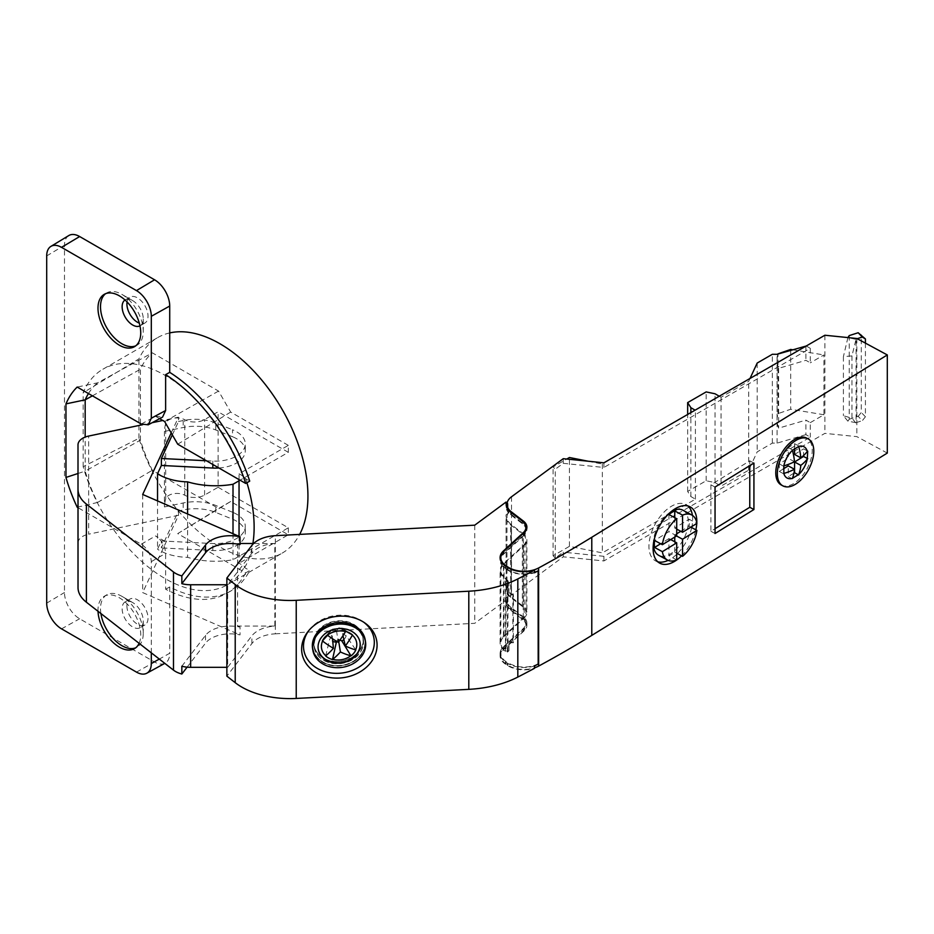 <?xml version="1.0" encoding="UTF-8"?>
<svg xmlns="http://www.w3.org/2000/svg" width="934" height="934" viewBox="0 0 934 934"><rect width="100%" height="100%" fill="white"/><g stroke="black" fill="none" stroke-linecap="round" stroke-linejoin="round"><path stroke-width="0.7" stroke-dasharray="4.67 3.5" d="M343.875 639.545A8.885 7.227 171 0 0 346.14 635.739L355.819 649.994M336.555 641.296L338.341 639.113L340.023 639.988M346.14 635.739L342.603 633.894L345.078 630.859A8.885 7.227 171 0 0 342.941 628.944A8.885 7.227 171 0 0 338.984 627.683L336.509 630.719L332.971 628.874A8.885 7.227 171 0 0 330.344 630.94A8.885 7.227 171 0 0 328.71 634.093L332.247 635.937L329.772 638.961A8.885 7.227 171 0 0 332.749 641.331M338.341 639.113L338.762 641.728M318.225 648.99A21.167 17.209 -9 0 1 318.19 648.78A21.167 17.209 -9 0 1 318.015 646.585A21.167 17.209 -9 0 1 337.746 628.29A21.167 17.209 -9 0 1 359.999 642.16A21.167 17.209 -9 0 1 360.034 642.37M328.71 634.093L327.554 635.283M332.971 628.874L327.192 635.062M332.247 635.937L332.516 638.739M325.639 655.948L329.772 638.961M336.509 630.719L338.306 642.323M338.984 627.683L345.685 631.419M346.759 631.746L345.078 630.859M342.603 633.894L343 635.645M312.563 648.418A26.666 21.68 171 0 0 323.666 662.883A26.666 21.68 171 0 0 352.643 662.159A26.666 21.68 171 0 0 365.241 640.082M308.605 630.812A35.562 28.919 -9 0 1 309.317 629.855A35.562 28.919 -9 0 1 362.602 621.425A35.562 28.919 -9 0 1 363.571 622.114M251.9 553.162L227.662 584.754L227.674 667.331L251.9 635.739C256.652 630.111 264.31 626.889 274.853 626.049L274.806 543.506C264.194 544.359 256.558 547.581 251.9 553.162L251.9 545.386M274.806 625.418A28.44 16.427 180 0 1 275.32 625.395L275.32 633.824A28.44 16.415 0 0 0 251.9 643.526L226.869 676.158M275.32 625.395L275.32 543.53L253.616 543.495M240.038 543.495L237.586 543.495L240.038 544.557M227.662 584.754L226.869 584.754M226.869 667.331L227.674 667.331M237.586 543.495L237.586 626.06L274.853 626.049M237.586 626.06L240.038 627.123L240.038 634.91A27.028 15.598 0 0 0 205.527 643.129L187.104 667.168M181.838 666.234L205.527 635.354A27.028 15.598 180 0 1 240.038 627.123M275.32 633.824L474.741 623.305L506.03 600.212L506.03 597.888L506.193 600.702A22.042 12.726 0 0 0 510.629 607.941L522.351 616.919A17.781 10.262 180 0 1 525.935 623.095A17.781 10.262 180 0 1 523.227 628.547L503.461 646.748A22.042 12.726 0 0 0 500.099 653.496A22.042 12.726 0 0 0 505.481 661.832L507.396 663.117A22.042 12.726 180 0 0 534.505 665.989M500.099 653.496L500.099 655.82A22.042 12.726 180 0 0 505.481 664.156L507.396 665.44A22.042 12.726 0 0 0 534.505 668.312M500.099 655.82A22.042 12.726 180 0 1 503.461 649.072L523.227 630.87A17.781 10.262 0 0 0 525.935 625.418A17.781 10.262 0 0 0 522.351 619.242L510.629 610.264A22.042 12.726 180 0 1 506.193 603.025L506.03 600.212M525.935 529.893A17.781 10.262 0 0 0 522.351 523.717L510.629 514.739A22.042 12.726 180 0 1 506.193 507.501L506.03 502.072M506.999 503.975L508.014 503.228A21.33 12.317 0 0 0 506.987 506.999M503.461 636.288L503.461 563.704A22.042 12.726 0 0 0 500.099 570.464A22.042 12.726 0 0 0 505.271 578.66L507.396 580.598L508.983 583.925L507.933 580.714L505.236 577.971A21.33 12.317 180 0 1 500.811 570.464L500.811 643.047A21.33 12.317 180 0 0 505.236 650.554L507.933 651.477L508.983 650.706L507.396 652.13L505.271 651.243A22.042 12.726 0 0 1 500.099 643.047A22.042 12.726 0 0 1 503.461 636.288L523.227 618.086A17.781 10.262 0 0 0 525.935 612.634A17.781 10.262 0 0 0 522.351 606.458L510.629 597.48A22.042 12.726 0 0 1 506.193 590.241L506.03 514.856L508.014 513.396L508.014 503.228M506.03 587.428L508.003 585.98A21.33 12.317 0 0 0 506.987 589.739A21.33 12.317 0 0 0 511.283 597.153L523.32 606.364A17.781 10.262 0 0 1 526.893 612.541L526.893 539.957A17.781 10.262 0 0 0 523.32 533.781L523.32 606.364M506.03 597.888L508.003 596.429L508.003 585.98M474.741 525.177L474.741 623.305M142.692 494.46L142.692 592.588L240.038 634.91M171.202 432.932L178.511 417.159L162.761 420.475M152.125 422.705L142.598 424.713M157.531 500.904L157.531 549.239L161.372 540.949L212.824 543.541A29.865 17.244 180 0 0 245.28 526.356A29.865 17.244 180 0 0 232.531 512.229L232.531 519.199L215.754 512.416A35.562 20.525 0 0 0 183.204 509.952L178.511 510.933L161.372 547.919L161.372 540.949M178.511 510.933L178.511 515.288L142.692 592.588M172.323 434.87L178.511 421.514L178.511 417.159M206.391 460.754L212.824 461.081A29.865 17.244 180 0 0 245.28 443.907A29.865 17.244 180 0 0 232.531 429.78L232.531 436.738L215.754 429.967A35.562 20.525 0 0 0 183.204 427.492L164.431 431.438A106.674 61.586 180 0 1 165.68 423.487A11.383 6.573 180 0 1 173.245 418.28A11.383 6.573 180 0 1 184.745 419.74A14.22 8.208 0 0 0 204.593 419.588L218.101 411.777L218.101 487.268L204.593 495.067A14.22 8.208 180 0 1 184.745 495.218A11.383 6.573 0 0 0 173.245 493.771A11.383 6.573 0 0 0 165.68 498.978A106.674 61.586 0 0 0 164.431 506.928L183.204 502.982A35.562 20.525 180 0 1 215.754 505.446L232.531 512.229M239.046 479.609L239.046 473.807L288.326 445.355L288.326 452.325L239.046 480.776M288.326 452.325L218.101 411.777M218.93 467.992A29.865 17.244 0 0 0 245.28 450.877A29.865 17.244 0 0 0 232.531 436.738M178.511 421.514L183.204 420.534A35.562 20.525 180 0 1 215.754 422.997L232.531 429.78M178.511 515.288L88.66 534.19L88.66 436.061M164.431 431.438L164.431 506.928M78.001 542.981A16.217 9.363 180 0 1 88.66 534.19M232.531 519.199A29.865 17.244 0 0 1 245.28 533.326A29.865 17.244 0 0 1 212.824 550.5L161.372 547.919M218.101 487.268L288.326 527.803L233.01 559.746A60.441 34.897 180 0 1 187.606 557.341A42.672 24.634 180 0 1 157.531 549.239M187.606 513.98L187.606 557.341M233.01 533.723L233.01 559.746M239.046 536.349L239.046 563.225L245.152 566.751A124.444 71.848 -120 0 0 252.892 543.495M239.046 473.807L245.152 477.332A124.444 71.848 -120 0 1 246.915 482.738M288.326 527.803L288.326 534.773L239.046 563.225M245.152 566.751L244.148 567.335L249.717 570.546L245.689 572.869L177.717 533.618L230.675 501.5L288.326 534.773M227.347 584.777L282.161 553.138A124.444 71.848 -120 0 1 138.933 438.279L83.161 466.661A124.444 71.848 -120 0 0 227.347 584.777A124.444 71.848 -120 0 0 244.148 567.335M282.161 553.138A124.444 71.848 -120 0 0 299.662 534.4M169.719 332.924A124.444 71.848 -120 0 0 157.718 337.583A124.444 71.848 -120 0 0 138.933 358.901L83.161 392.7A124.444 71.848 -120 0 1 102.903 369.222L157.718 337.583M245.152 477.332L244.148 477.916A124.444 71.848 -120 0 0 102.903 369.222M288.326 445.355L230.686 412.081L218.556 391.077L152.335 352.842L97.58 382.847L77.195 387.05M177.717 444.199L230.686 412.081M244.148 477.916L249.717 481.127M230.675 501.5L218.556 508.493L152.335 470.269A114.578 66.151 60 0 1 140.427 440.112L140.427 425.168M140.427 423.557L140.427 369.257A114.578 66.151 60 0 1 152.335 352.842M177.717 533.618L218.556 508.493M245.689 572.869A131.566 75.958 60 0 1 226.88 593.265A131.566 75.958 60 0 1 165.633 589.226L165.633 553.36C165.12 545.911 161.769 540.097 155.569 535.941L164.641 541.171M141.244 424.024L155.569 416.331L159.632 418.666M155.569 416.331L162.563 417.101M165.633 589.226L169.719 586.949A131.566 75.958 -120 0 0 230.908 590.942A131.566 75.958 -120 0 0 249.717 570.546M68.789 235.555A21.435 12.375 -120 0 0 64.481 245.28L64.481 592.506A21.435 12.375 -120 0 0 79.647 618.763L154.565 662.019A21.435 12.375 -120 0 0 165.155 663.152A21.435 12.375 -120 0 0 169.719 653.263L159.317 659.077M169.719 586.949L169.719 653.263M83.161 466.661L83.161 392.7M126.907 605.909A14.932 8.628 -120 0 0 133.434 620.935A14.932 8.628 -120 0 0 144.933 624.939A14.932 8.628 -120 0 0 148.027 618.098A14.932 8.628 -120 0 0 141.513 603.072A14.932 8.628 -120 0 0 130.001 599.068A14.932 8.628 -120 0 0 126.907 605.909M127.071 301.951A14.932 8.628 60 0 1 130.001 297.129A14.932 8.628 60 0 1 141.513 301.133A14.932 8.628 60 0 1 148.027 316.159A14.932 8.628 60 0 1 144.933 323.001A14.932 8.628 60 0 1 139.306 323.129M164.641 421.561L218.556 391.077M92.419 395.829L140.427 369.257M88.461 393.553A115.921 66.921 60 0 1 97.58 382.847M78.001 473.491L85.169 471.133L85.169 437.089M77.195 507.232L97.58 502.457A115.921 66.921 60 0 1 85.169 471.133L140.427 440.112M151.308 652.831L151.308 561.626C150.794 554.177 147.444 548.375 141.244 544.207L78.001 507.699M97.58 502.457L152.335 470.269M139.108 643.316A30.227 17.454 -120 0 0 119.365 597.772A30.227 17.454 -120 0 0 104.258 596.277A30.227 17.454 -120 0 0 98.023 611.28M100.895 613.521A30.227 17.454 60 0 1 106.768 594.83A30.227 17.454 60 0 1 121.887 596.324L121.887 596.324A30.227 17.454 60 0 1 143.252 633.345A30.227 17.454 60 0 1 136.994 647.18A30.227 17.454 60 0 1 135.687 647.811M132.698 602.57L121.887 596.324L132.698 602.57A14.932 8.628 -120 0 0 125.226 601.823A14.932 8.628 -120 0 0 122.938 613.79A14.932 8.628 -120 0 0 132.698 626.959A14.932 8.628 -120 0 0 140.158 627.695A14.932 8.628 -120 0 0 143.252 620.853A14.932 8.628 -120 0 0 132.698 602.57L132.698 602.57M135.687 345.872A30.227 17.454 -120 0 0 136.994 345.241A30.227 17.454 -120 0 0 143.252 331.407A30.227 17.454 -120 0 0 121.887 294.385L121.887 294.385A30.227 17.454 -120 0 0 106.768 292.891A30.227 17.454 -120 0 0 105.565 293.708M125.039 300.001A14.932 8.628 60 0 1 125.226 299.896A14.932 8.628 60 0 1 132.698 300.631L121.887 294.385L132.698 300.631A14.932 8.628 60 0 1 143.252 318.926A14.932 8.628 60 0 1 140.158 325.756A14.932 8.628 60 0 1 139.972 325.861M138.933 438.279L138.933 358.901M500.834 557.026A22.042 12.726 180 0 1 503.461 553.547L523.227 535.345A17.781 10.262 0 0 0 525.9 530.57M507.396 567.3L507.396 569.915L505.481 568.643A22.042 12.726 180 0 1 500.099 560.307A22.042 12.726 180 0 1 500.215 558.999M507.396 569.915A22.042 12.726 0 0 0 534.505 572.787M507.057 508.014A21.33 12.317 0 0 0 511.283 514.412L523.32 523.624A17.781 10.262 0 0 1 525.865 526.356M524.172 532.637L524.172 535.252A17.781 10.262 0 0 0 526.893 529.8A17.781 10.262 0 0 0 526.753 528.492M524.172 535.252L504.068 553.757A21.33 12.317 180 0 0 500.811 560.307M506.018 566.378L506.018 568.362A21.33 12.317 180 0 1 500.834 560.96M506.018 568.362L507.933 569.647A21.33 12.317 180 0 0 534.505 572.32M508.014 513.396A21.33 12.317 0 0 0 506.987 517.156A21.33 12.317 0 0 0 511.283 524.569L523.32 533.781M887.3 453.072L856.84 436.622L824.885 433.364L603.901 560.949L563.26 556.816L511.528 594.9A21.33 12.317 0 0 0 506.987 602.5A21.33 12.317 0 0 0 511.283 609.914L523.32 619.137A17.781 10.262 180 0 1 526.893 625.313A17.781 10.262 180 0 1 524.172 630.765L504.068 649.27A21.33 12.317 0 0 0 500.811 655.82A21.33 12.317 0 0 0 506.018 663.887L507.933 665.16A21.33 12.317 0 0 0 534.505 667.833M508.003 596.429A21.33 12.317 0 0 0 506.987 600.188A21.33 12.317 0 0 0 511.283 607.602L523.32 616.814L523.32 619.137M538.182 664.004C527.722 668.429 517.634 668.043 507.933 662.836L507.933 665.16M526.893 625.313L526.893 622.99A17.781 10.262 0 0 1 524.172 628.442L504.068 646.947A21.33 12.317 180 0 0 500.811 653.496A21.33 12.317 180 0 0 506.018 661.564L507.933 662.836M526.893 622.99A17.781 10.262 0 0 0 523.32 616.814M513.408 594.608A21.33 12.317 180 0 1 508.937 592.623L508.983 593.218A22.042 12.726 0 0 0 512.859 594.9A1122.89 648.196 0 0 0 513.408 594.608L513.42 642.802A21.33 12.317 180 0 1 508.937 640.817L508.937 650.111M508.983 593.218L508.937 583.19L508.937 592.623M681.586 555.835A32.001 17.851 118.4 0 0 695.853 529.823M781.326 485.026A26.666 14.874 118.4 0 0 794.005 483.345A26.666 14.874 118.4 0 0 810.899 459.318A26.666 14.874 118.4 0 0 806.684 438.104M856.84 338.493L856.84 436.622M500.811 570.464A21.33 12.317 180 0 1 504.068 563.914L504.068 636.498A21.33 12.317 180 0 0 500.811 643.047M504.068 563.926L524.172 545.409L524.172 617.993L504.068 636.498M524.172 617.993A17.781 10.262 0 0 0 526.893 612.541M524.172 545.409A17.781 10.262 0 0 0 526.893 539.957M508.983 650.706L508.983 641.413A22.042 12.726 0 0 0 512.859 643.094L512.859 594.9M508.983 641.413L508.937 640.817M506.193 590.241L506.03 514.856M506.193 517.658A22.042 12.726 0 0 0 510.629 524.896L522.351 533.874A17.781 10.262 0 0 1 525.935 540.05A17.781 10.262 0 0 1 523.227 545.503L503.461 563.704M563.26 556.816L563.26 552.169L603.901 556.314L810.268 437.159L805.914 434.637L805.914 420.125L810.268 422.647L810.268 437.159M805.914 434.637L777.065 443.125L772.348 443.125L757.182 451.881L748.706 470.129L721.048 486.1L715.024 482.609L706.174 480.753L687.658 491.436L690.88 496.549L695.41 499.165L602.348 552.881L569.436 546.343L553.091 555.777L555.275 558.053L563.26 552.169M555.275 558.053L555.275 469.218L553.091 466.942L566.763 459.049M603.901 462.82L603.901 467.467L563.26 463.334L555.275 469.218M563.26 463.334L563.26 458.687M603.901 560.949L603.901 556.314M824.885 335.236L824.885 433.364M806.252 346L810.268 348.324L603.901 467.467M810.268 348.324L810.268 362.836L805.914 360.314L778.652 368.335A64.002 36.951 180 0 1 777.065 360.174A64.002 36.951 180 0 1 777.964 354.021M810.268 422.647L823.928 414.754L823.928 354.955L810.268 362.836M823.928 414.754L790.689 409.244L778.022 413.634A64.002 36.951 -0 0 0 777.065 419.973A64.002 36.951 -0 0 0 778.652 428.146L805.914 420.125M792.511 349.748L823.928 354.955M790.689 349.444L790.689 409.244M805.914 345.802L805.914 360.314M588.14 461.221L602.348 464.046L695.118 410.154M719.262 396.226L721.048 397.254L748.706 381.294L750.025 378.457M553.091 555.777L553.091 466.942M777.065 443.125L777.065 354.29M778.652 368.335L778.652 428.146M772.348 443.125L772.348 354.29M757.182 363.046L757.182 451.881M748.706 470.129L748.706 381.294M721.048 397.254L721.048 486.1M715.024 482.609L715.024 393.774M706.174 480.753L706.174 391.918M687.658 491.436L687.658 414.462M690.88 496.549L690.88 412.606M695.41 499.165L695.41 410.318M602.348 464.046L602.348 552.881M569.436 546.343L569.436 457.508M778.022 413.634L778.022 353.834M851.96 355.901L851.96 418.21L843.402 415.723L847.92 421.199L856.093 422.658L856.093 339.042L851.96 355.901L843.402 356.648L843.402 415.723M855.883 422.962L851.96 418.21M855.883 339.346L847.92 337.583L843.402 356.648M849.239 335.598L849.239 419.214L847.92 421.199M857.202 338.692L856.093 339.042M865.421 343.128L865.421 416.774L862.316 420.662L858.183 416.354L849.239 419.214M856.093 422.658L862.316 420.662M858.183 416.354L861.288 412.454L861.288 334.652M865.421 416.774L861.288 412.454M715.047 487.058L710.891 484.816L749.769 460.836L749.769 465.634M753.925 463.077L749.769 460.836M710.891 484.816L710.891 531.271L715.047 528.702M715.047 533.512L710.891 531.271M692.409 515.381A32.001 17.851 -61.6 0 1 692.678 519.281A32.001 17.851 -61.6 0 1 691.931 526.472M691.697 527.582A32.001 17.851 -61.6 0 1 677.43 553.582M676.718 554.282A32.001 17.851 -61.6 0 1 668.102 560.377M657.805 561.801A32.001 17.851 -61.6 0 1 655.598 560.925A32.001 17.851 -61.6 0 1 648.943 546.262A32.001 17.851 -61.6 0 1 662.276 513.98A32.001 17.851 -61.6 0 1 686.023 504.617A32.001 17.851 -61.6 0 1 687.961 505.983M653.333 544.522A25.603 14.279 -61.6 0 1 667.892 513.957A25.603 14.279 -61.6 0 1 671.056 511.715M682.976 510.244A25.603 14.279 -61.6 0 1 687.517 528.656A25.603 14.279 -61.6 0 1 673.718 551.585A25.603 14.279 -61.6 0 1 658.633 555.298M690.856 527.126L689.094 526.181A25.603 14.279 -61.6 0 0 689.094 519.211L696.881 523.414M676.718 559.945L668.931 555.742A25.603 14.279 118.4 0 0 674.757 552.146L676.718 553.208M668.931 514.517L668.931 531.644L654.594 540.494M676.718 535.859L668.931 531.644M674.757 517.669L674.757 528.049L689.094 519.211M674.757 537.062L674.757 535.019L676.718 533.804M680.781 531.306L689.094 526.181M674.757 552.146L674.757 541.767M670.694 539.572L668.931 538.614L668.931 555.742M668.931 538.614L660.618 543.74M676.718 529.111L674.757 528.049M676.531 535.976L674.757 535.019M807.712 451.145L803.555 448.892L803.555 455.535M794.565 454.438L803.555 448.892M792.406 478.873L788.249 476.632L788.249 465.891M793.947 473.118L788.249 476.632M783.416 473.678L779.26 471.437L779.26 463.883L788.249 458.337L788.249 447.596L794.565 443.697L794.565 448.507M783.416 468.868L779.26 471.437M783.416 466.136L779.26 463.883M794.484 461.711L788.249 458.337M792.406 449.838L788.249 447.596M798.722 445.95L794.565 443.697M360.22 655.364A26.129 21.248 171 0 0 353.834 625.978A26.129 21.248 171 0 0 317.583 633.135A26.129 21.248 171 0 0 323.97 662.51A26.129 21.248 171 0 0 360.22 655.364M324.693 660.607A24.634 20.034 171 0 0 358.866 653.87A24.634 20.034 171 0 0 363.174 640.024A24.634 20.034 171 0 0 352.842 626.165A24.634 20.034 171 0 0 318.669 632.902A24.634 20.034 171 0 0 314.513 647.717A24.634 20.034 171 0 0 324.693 660.607M312.703 645.627A26.315 21.4 -9 0 1 338.902 622.756A26.315 21.4 -9 0 1 365.101 642.861A26.315 21.4 -9 0 1 338.902 665.732A26.315 21.4 -9 0 1 312.703 645.627M338.773 623.106A24.891 20.244 -9 0 1 363.361 639.533A24.891 20.244 -9 0 1 363.559 642.125A24.891 20.244 -9 0 1 338.773 663.747A24.891 20.244 -9 0 1 314.186 647.32A24.891 20.244 -9 0 1 313.987 644.74A24.891 20.244 -9 0 1 338.773 623.106M324.191 658.505A24.891 20.244 171 0 0 349.853 658.528A24.891 20.244 171 0 0 363.186 639.802A24.891 20.244 171 0 0 362.987 637.221A24.891 20.244 171 0 0 352.62 623.714A24.891 20.244 171 0 0 326.958 623.679A24.891 20.244 171 0 0 313.614 642.417A24.891 20.244 171 0 0 313.824 644.997A24.891 20.244 171 0 0 324.191 658.505M251.9 643.526L251.9 635.739M275.32 543.53L275.32 535.684M212.824 464.467L212.824 461.081M183.204 502.982L183.204 509.952M183.204 420.534L183.204 427.492M205.527 635.354L205.527 643.129M212.824 550.5L212.824 543.541M204.593 495.067L204.593 419.588M184.745 495.218L184.745 419.74M165.68 498.978L165.68 423.487M141.244 544.207L155.569 535.941M151.308 561.626L165.633 553.36M136.469 672.106L154.565 662.019M61.539 628.851L79.647 618.763M46.7 603.142L64.481 592.506M46.7 255.916L64.481 245.28M215.754 512.416L215.754 505.446M215.754 429.967L215.754 422.997M506.193 504.885L506.193 507.501M510.629 512.124L510.629 514.739M522.351 521.102L522.351 523.717M523.227 533.512L523.227 535.345M503.461 551.737L503.461 553.547M505.481 566.027L505.481 568.643M511.283 524.569L511.283 597.153M511.283 512.626L511.283 514.412M511.528 496.771L511.528 594.9M511.283 607.602L511.283 609.914M507.396 665.44L507.396 663.117M507.933 567.639L507.933 569.647M507.933 580.714L507.933 651.477M506.018 661.564L506.018 663.887M506.018 578.59L506.018 651.045M504.068 646.947L504.068 649.27M504.068 551.142L504.068 553.757M524.172 628.442L524.172 630.765M523.32 521.919L523.32 523.624M505.236 650.554L505.271 651.243M505.481 651.372L505.481 578.8M507.396 652.13L507.396 580.598M505.271 578.66L505.236 577.971M510.629 597.48L510.629 524.896M522.351 606.458L522.351 533.874M523.227 618.086L523.227 545.503M505.481 664.156L505.481 661.832M503.461 649.072L503.461 646.748M523.227 630.87L523.227 628.547M522.351 619.242L522.351 616.919M510.629 610.264L510.629 607.941M506.193 603.025L506.193 600.702M352.34 624.005A24.704 20.081 -9 0 1 352.562 624.11A24.704 20.081 -9 0 1 362.917 638.004A24.704 20.081 -9 0 1 351.032 658.038A24.704 20.081 -9 0 1 324.553 658.75A24.704 20.081 -9 0 1 324.343 658.645A24.704 20.081 -9 0 1 314.139 645.721A24.704 20.081 -9 0 1 325.347 624.998A24.704 20.081 -9 0 1 352.34 624.005M330.344 630.94L324.705 637.397M342.941 628.944L350.285 633.357M309.317 629.855L307.835 631.781M362.602 621.425L364.599 622.791M245.28 450.877L245.28 443.907M230.908 590.942L226.88 593.265M136.994 647.18L134.484 648.628M106.768 594.83L104.258 596.277M143.252 620.853L143.252 633.345M144.933 624.939L140.158 627.695M130.001 599.068L125.226 601.823M134.484 346.689L136.994 345.241M104.258 294.338L106.768 292.891M143.252 318.926L143.252 331.407M140.158 325.756L144.933 323.001M125.226 299.896L130.001 297.129M245.28 533.326L245.28 526.356M500.099 557.691L500.099 560.307M506.987 602.5L506.987 600.188M506.987 589.739L506.987 517.156M500.811 653.496L500.811 655.82M526.893 529.8L526.893 527.185M500.099 643.047L500.099 570.464M525.935 612.634L525.935 540.05M777.065 419.973L777.065 360.174M655.598 560.925L659.754 563.167M686.023 504.617L690.168 506.858M525.935 623.095L525.935 625.418M313.824 644.997L314.186 647.32M314.513 647.717L314.139 645.721C315.248 651.173 318.622 655.434 324.261 658.517C340.373 668.032 366.245 653.812 362.917 638.004L363.174 640.024M362.987 637.221L363.361 639.533"/><path stroke-width="1.4" d="M343 635.645L345.311 645.978A49.689 20.525 -63.2 0 0 352.398 635.19A17.781 14.454 171 0 1 355.597 649.866L355.819 649.994A18.05 14.675 -9 0 1 350.997 655.878L341.867 640.957A8.885 7.227 171 0 0 343.875 639.545M340.023 639.988L341.867 640.957M336.555 641.296L332.516 659.532A18.05 14.675 -9 0 1 325.639 655.948L325.791 655.75A17.781 14.454 171 0 1 322.592 641.074L322.37 640.957A18.05 14.675 -9 0 1 324.705 637.397A18.05 14.675 -9 0 1 327.192 635.062L327.414 635.178A17.781 14.454 171 0 1 345.522 631.606L345.685 631.419A18.05 14.675 -9 0 1 350.285 633.357A18.05 14.675 -9 0 1 352.55 635.003L346.759 631.746M332.749 641.331A8.885 7.227 171 0 0 335.866 642.137M338.762 641.728L340.408 651.967A49.689 22.428 40 0 0 350.775 655.761L350.997 655.878M360.034 642.37A21.167 17.209 -9 0 1 360.174 644.355A21.167 17.209 -9 0 1 340.571 662.638A21.167 17.209 -9 0 1 318.225 648.99M340.408 651.967A49.689 20.525 116.8 0 1 332.667 659.334L332.516 659.532M332.667 659.334A17.781 14.454 171 0 0 350.775 655.761M327.554 635.283L322.37 640.957M332.516 638.739L333.415 648.324A49.689 22.428 -140 0 1 322.604 641.074M333.415 648.324A49.689 18.411 118.3 0 1 325.791 655.75M345.522 631.606A49.689 18.411 -61.7 0 1 338.306 642.323A49.689 20.314 -141.5 0 1 327.414 635.178M355.597 649.877A49.689 20.314 -141.5 0 1 345.311 645.978M360.244 644.764A21.167 17.209 -9 0 1 340.513 663.058A21.167 17.209 -9 0 1 318.249 649.188A21.167 17.209 -9 0 1 318.074 646.993A21.167 17.209 -9 0 1 337.816 628.699A21.167 17.209 -9 0 1 360.069 642.569A21.167 17.209 -9 0 1 360.244 644.764M323.923 664.518A26.666 21.68 171 0 0 352.9 663.794A26.666 21.68 171 0 0 365.498 641.716A26.666 21.68 171 0 0 354.395 627.239A26.666 21.68 171 0 0 325.417 627.975A26.666 21.68 171 0 0 312.82 650.052A26.666 21.68 171 0 0 323.923 664.518M365.498 641.716L365.241 640.082A26.666 21.68 171 0 0 354.138 625.605A26.666 21.68 171 0 0 325.16 626.34A26.666 21.68 171 0 0 312.563 648.418L312.82 650.052M363.571 622.114A35.562 28.919 -9 0 1 374.312 642.382A35.562 28.919 -9 0 1 338.902 673.286A35.562 28.919 -9 0 1 303.492 646.118A35.562 28.919 -9 0 1 308.605 630.812M377.079 645.114A37.874 30.799 171 0 0 364.599 622.791A37.874 30.799 171 0 0 307.835 631.781A37.874 30.799 171 0 0 301.635 649.095A37.874 30.799 171 0 0 339.357 678.037A37.874 30.799 171 0 0 377.079 645.114M468.798 591.21L296.23 600.317A68.194 39.368 180 0 1 235.216 584.532L226.869 578.029L251.9 545.386A28.44 16.415 180 0 1 275.32 535.684L474.741 525.177L506.03 502.072L506.193 504.885A22.042 12.726 0 0 0 510.629 512.124L522.351 521.102A17.781 10.262 180 0 1 525.935 527.278A17.781 10.262 180 0 1 523.227 532.73L503.461 550.932A22.042 12.726 0 0 0 500.099 557.691A22.042 12.726 0 0 0 505.481 566.027L507.396 567.3A22.042 12.726 0 0 0 534.505 570.172A1137.822 656.824 0 0 1 517.821 578.928A85.333 49.257 180 0 1 468.798 591.21L468.798 689.35L296.23 698.445A68.194 39.368 0 0 1 235.216 682.672L226.869 676.158L226.869 578.029M253.616 543.495L240.038 543.495M173.49 571.993L86.407 504.091A42.672 24.634 180 0 1 78.024 489.439L78.001 542.981A16.217 9.363 180 0 1 78.001 542.981L78.024 587.579A42.672 24.634 0 0 0 86.407 602.232L173.49 670.133L173.49 571.993A21.33 12.317 0 0 0 181.838 575.881L205.527 545.001A27.028 15.598 180 0 1 240.038 536.781L240.038 544.557A27.028 15.598 0 0 0 205.527 552.776L181.838 583.668A21.33 12.317 180 0 0 190.653 584.766L190.653 667.331L226.869 667.331M226.869 584.754L190.653 584.766M190.653 667.331A21.33 12.317 180 0 1 181.838 666.234L181.838 674.021A21.33 12.317 0 0 1 173.49 670.133M534.505 572.32A21.33 12.317 180 0 0 538.112 570.849L538.182 664.004A1137.822 656.824 0 0 1 534.505 665.989L534.505 668.312A1137.822 656.824 0 0 1 517.821 677.068A85.333 49.257 180 0 1 468.798 689.35M506.181 504.582L506.999 503.975M240.038 536.781L142.692 494.46L171.202 432.932M78.001 542.981L78.001 444.853A16.217 9.363 180 0 1 88.66 436.061L142.598 424.713M162.761 420.475L152.125 422.705M157.531 500.904L157.531 473.76L161.372 465.459L161.372 458.489L172.323 434.87M218.93 467.992A29.865 17.244 0 0 1 212.824 468.051L161.372 465.459M161.372 458.489L206.391 460.754M157.531 473.76A42.672 24.634 0 0 0 187.606 481.862A60.441 34.897 0 0 0 233.01 484.256L239.046 480.776L239.046 536.349M181.838 575.881L181.838 583.668M187.104 667.168L181.838 674.021M187.606 481.862L187.606 513.98M233.01 484.256L233.01 533.723M239.046 479.609L239.046 480.776M252.892 543.495A124.444 71.848 -120 0 0 246.915 482.738M299.662 534.4A124.444 71.848 -120 0 0 276.651 400.406A124.444 71.848 -120 0 0 169.719 332.924M159.632 418.666L164.641 421.561L177.717 444.199L245.689 483.45L249.717 481.127A131.566 75.958 -120 0 0 169.719 372.362L165.633 374.651A131.566 75.958 60 0 1 245.689 483.45M140.427 425.168L140.427 423.557M151.308 652.831L151.308 663.537A20.992 12.119 60 0 1 146.825 673.216A20.992 12.119 60 0 1 136.469 672.106L61.539 628.851A20.992 12.119 60 0 1 46.7 603.142L46.7 255.916A20.992 12.119 60 0 1 50.915 246.389A20.992 12.119 60 0 1 61.539 247.347L136.469 290.602A20.992 12.119 60 0 1 151.308 316.311L151.308 418.222L148.237 424.807L162.563 417.101L165.633 410.516L165.633 374.651M136.469 290.602L154.565 279.791A21.435 12.375 -120 0 1 169.719 306.037L169.719 372.362M154.565 279.791L79.647 236.535A21.435 12.375 -120 0 0 68.789 235.555L50.915 246.389M139.306 323.129A14.932 8.628 60 0 1 126.907 303.97A14.932 8.628 60 0 1 127.071 301.951M148.237 424.807L141.244 424.024L77.195 387.05A123.16 71.112 -120 0 0 65.964 403.873L65.964 477.437L78.001 473.491M85.169 437.089L85.169 399.845L92.419 395.829M65.964 403.873L85.169 399.845A115.921 66.921 60 0 1 88.461 393.553M78.001 507.034L77.195 507.232A123.16 71.112 60 0 1 65.964 477.437M78.001 507.699L77.195 507.232M98.023 611.28A30.227 17.454 -120 0 0 119.365 647.134A30.227 17.454 -120 0 0 134.484 648.628A30.227 17.454 -120 0 0 139.108 643.316M119.365 295.844A30.227 17.454 60 0 1 139.108 322.475A30.227 17.454 60 0 1 134.484 346.689A30.227 17.454 60 0 1 119.365 345.195A30.227 17.454 60 0 1 99.623 318.564A30.227 17.454 60 0 1 104.258 294.338A30.227 17.454 60 0 1 119.365 295.844M135.687 647.811A30.227 17.454 60 0 1 121.887 645.674A30.227 17.454 60 0 1 100.895 613.521M105.565 293.708A30.227 17.454 -120 0 0 102.495 318.261A30.227 17.454 -120 0 0 121.887 343.747A30.227 17.454 -120 0 0 135.687 345.872M139.972 325.861A14.932 8.628 60 0 1 132.698 325.02A14.932 8.628 60 0 1 122.984 312.026A14.932 8.628 60 0 1 125.039 300.001M525.9 530.57A17.781 10.262 0 0 0 525.935 529.893L525.935 527.278M500.215 558.999A22.042 12.726 180 0 1 500.834 557.026M538.112 570.849A1137.822 656.824 180 0 1 534.505 572.787L534.505 570.172M534.505 667.833A21.33 12.317 0 0 0 538.638 666.094A1137.822 656.917 0 0 0 591.782 635.4L887.3 453.072L887.3 354.943L591.782 537.272A1137.822 656.917 180 0 1 538.603 567.977A21.33 12.317 180 0 1 507.933 567.031L506.018 565.759A21.33 12.317 180 0 1 500.811 557.691A21.33 12.317 180 0 1 504.068 551.142L524.172 532.637A17.781 10.262 0 0 0 526.893 527.185A17.781 10.262 0 0 0 523.32 521.009L511.283 511.785A21.33 12.317 180 0 1 506.987 504.372L506.987 506.999A21.33 12.317 0 0 0 507.057 508.014M526.753 528.492A17.781 10.262 0 0 0 525.865 526.356M500.834 560.96A21.33 12.317 180 0 1 500.811 560.307L500.811 557.691M506.987 504.372A21.33 12.317 180 0 1 511.528 496.771L563.26 458.687L603.901 462.82L824.885 335.236L856.84 338.493L887.3 354.943M715.047 487.058L753.925 463.077L753.925 509.532L715.047 533.512L715.047 487.058M696.799 522.912A32.001 17.851 118.4 0 0 696.822 521.522A32.001 17.851 118.4 0 0 690.168 506.858A32.001 17.851 118.4 0 0 666.432 516.222A32.001 17.851 118.4 0 0 653.099 548.503A32.001 17.851 118.4 0 0 659.754 563.167A32.001 17.851 118.4 0 0 681.586 555.835M695.853 529.823A32.001 17.851 118.4 0 0 696.764 523.484M808.237 438.945L806.684 438.104A26.666 14.874 118.4 0 0 794.005 439.797A26.666 14.874 118.4 0 0 777.111 463.813A26.666 14.874 118.4 0 0 781.326 485.026L782.89 485.878A26.666 14.874 -61.6 0 1 778.676 464.665A26.666 14.874 -61.6 0 1 795.57 440.638A26.666 14.874 -61.6 0 1 808.237 438.945A26.666 14.874 -61.6 0 1 812.452 460.158A26.666 14.874 -61.6 0 1 795.57 484.186A26.666 14.874 -61.6 0 1 782.89 485.878M777.964 354.021A64.002 36.951 180 0 1 778.022 353.834L790.689 349.444L792.511 349.748M750.025 378.457L757.182 363.046L772.348 354.29L777.065 354.29L806.252 346M566.763 459.049L569.436 457.508L588.14 461.221M695.118 410.154L690.88 407.714L687.658 402.601L706.174 391.918L715.024 393.774L719.262 396.226M687.658 414.462L687.658 402.601M690.88 412.606L690.88 407.714M847.92 337.583L849.239 335.598L858.183 332.738L862.316 337.057L857.202 338.692M862.316 337.057L865.421 338.96L865.421 343.128M865.421 338.96L858.183 332.738M749.769 465.634L749.769 507.279L715.047 528.702M753.925 509.532L749.769 507.279M691.931 526.472A32.001 17.851 -61.6 0 1 691.697 527.582M677.43 553.582A32.001 17.851 -61.6 0 1 676.718 554.282M668.102 560.377A32.001 17.851 -61.6 0 1 657.805 561.801M687.961 505.983A32.001 17.851 -61.6 0 1 692.409 515.381M671.056 511.715A25.603 14.279 -61.6 0 1 682.976 510.244L691.802 515.019A25.603 14.279 -61.6 0 1 696.881 523.414L682.544 532.263L676.718 529.111M667.46 560.061A25.603 14.279 -61.6 0 1 662.381 551.667L676.718 542.829L676.718 559.945A25.603 14.279 -61.6 0 1 667.46 560.061L658.633 555.298A25.603 14.279 -61.6 0 1 653.333 544.522M691.802 515.019A25.603 14.279 -61.6 0 0 682.544 515.136L674.757 510.921A25.603 14.279 118.4 0 0 668.931 514.517L676.718 518.732L676.718 535.859L662.381 544.697L654.594 540.494A25.603 14.279 -61.6 0 0 654.594 547.452L662.381 551.667M676.531 535.976L682.544 539.222L696.881 530.384L690.856 527.126M696.881 530.384A25.603 14.279 -61.6 0 1 682.544 556.349L676.718 553.208M662.381 544.697A25.603 14.279 -61.6 0 1 676.718 518.732M674.757 510.921L674.757 517.669M676.718 533.804L680.781 531.306M674.757 541.767L674.757 537.062M660.618 543.74L654.594 547.452M682.544 515.136L682.544 532.263M682.544 539.222L682.544 556.349M676.718 542.829L670.694 539.572M807.712 451.145L807.291 451.402A17.781 9.924 118.4 0 0 798.722 446.44L792.406 450.34A17.781 9.924 118.4 0 0 783.836 465.868L783.836 473.421A17.781 9.924 118.4 0 0 792.406 478.371L798.722 474.484A17.781 9.924 118.4 0 0 807.291 458.944L807.712 451.145M807.291 451.402A49.56 28.615 180 0 1 800.8 457.812L794.565 454.438L794.565 448.507M807.712 458.687L803.555 456.446L794.565 461.991L794.565 472.732L793.947 473.118M803.555 455.535L803.555 456.446M798.722 474.484A49.56 29.549 -121.7 0 0 800.8 465.365L794.565 461.991M800.8 465.365A49.56 28.615 0 0 0 807.291 458.944M798.722 474.974L794.565 472.732M783.836 473.421A49.56 28.615 0 0 0 794.484 469.253L788.249 465.891L783.416 468.868M794.484 469.253A49.56 29.549 58.3 0 1 792.406 478.371M792.406 450.34A49.56 29.549 58.3 0 1 794.484 461.711A49.56 28.615 180 0 1 783.836 465.868M800.8 457.812A49.56 29.549 -121.7 0 0 798.722 446.44M296.23 600.317L296.23 698.445M235.216 584.532L235.216 682.672M205.527 545.001L205.527 552.776M212.824 468.051L212.824 464.467M78.024 587.579L78.024 489.439M86.407 602.232L86.407 504.091M151.308 418.222L165.633 410.516M169.719 306.037L151.308 316.311M159.317 659.077L151.308 663.537M61.539 247.347L79.647 236.535M523.227 532.73L523.227 533.512M503.461 550.932L503.461 551.737M511.283 511.785L511.283 512.626M517.821 677.068L517.821 578.928M538.638 666.094L538.603 567.977M507.933 567.031L507.933 567.639M506.018 565.759L506.018 566.378M591.782 635.4L591.782 537.272M523.32 521.009L523.32 521.919M146.825 673.216L164.804 663.35"/></g></svg>
